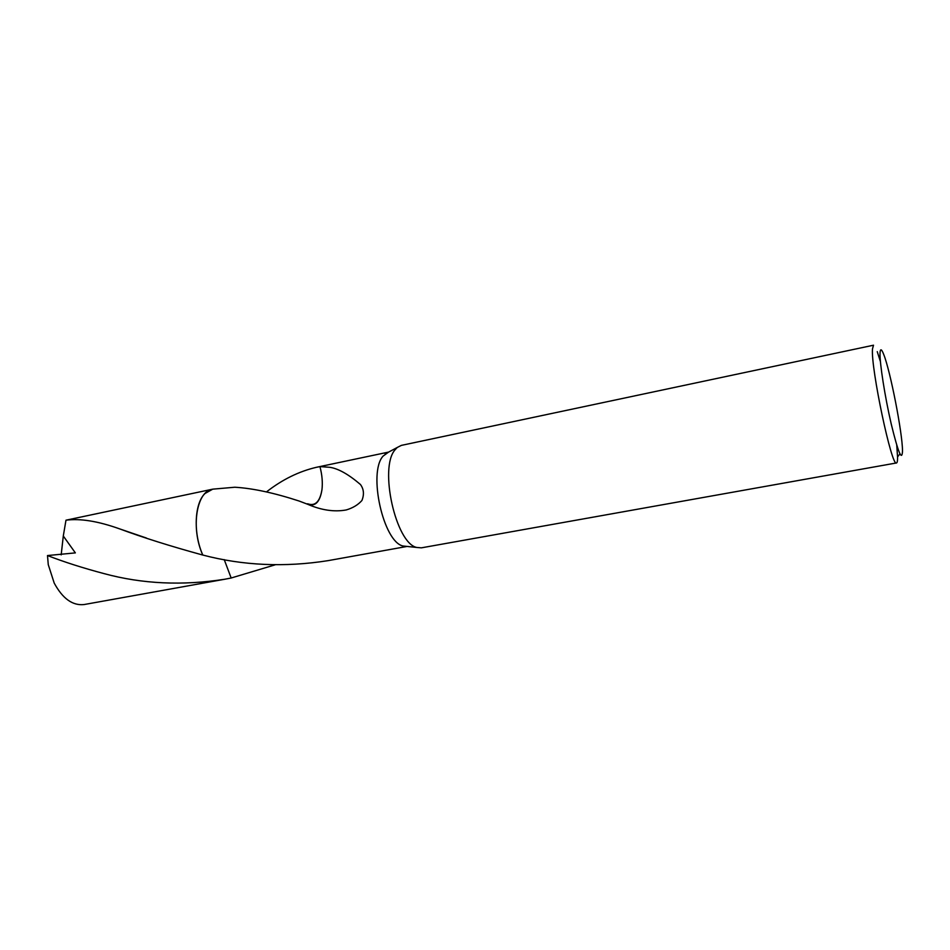 <?xml version="1.0" encoding="UTF-8"?>
<svg xmlns="http://www.w3.org/2000/svg" width="950" height="950" viewBox="0 0 950 950"><rect width="100%" height="100%" fill="white"/><g stroke="black" fill="none" stroke-linecap="round" stroke-linejoin="round"><path stroke-width="1.43" d="M896.515 462.947L421.384 547.841L416.777 547.461C395.794 543.459 378.848 467.531 395.093 449.777L397.242 447.474L401.363 445.384L873.513 345.206L872.48 348.947C870.734 368.03 891.896 467.994 896.515 462.947C897.227 462.781 897.584 460.976 897.584 457.544L896.752 445.182M407.027 546.428L403.085 546.013C383.396 542.248 367.816 472.637 383.076 456.107L388.598 452.093L316.671 467.246L320.091 466.604L329.781 467.305C338.271 468.552 348.484 474.287 360.43 484.488C363.85 489.119 364.337 494.463 361.902 500.519C358.031 504.866 352.806 508.012 346.204 509.96C334.246 512.121 321.397 510.221 307.634 504.26L299.084 501.018C274.194 492.896 252.783 488.3 234.852 487.231L212.776 489.155M902.5 451.155C901.942 461.617 898.178 452.532 891.207 423.914C884.949 396.922 879.641 363.043 880.033 353.222C880.258 348.306 881.481 348.709 883.714 354.433C890.316 370.832 902.441 432.879 902.488 450.561L902.5 451.155M63.294 536.002L65.978 520.196C80.275 518.296 98.171 521.194 119.7 528.901C142.69 537.451 170.311 546.143 202.552 554.99L202.813 555.049C193.111 533.52 194.358 503.559 204.986 493.501L212.705 489.179M407.075 546.44L328.082 560.643C284.786 567.482 243.034 565.618 202.813 555.049C193.111 533.52 194.37 503.559 204.998 493.501L212.396 489.238C196.448 491.269 190.57 528.224 202.754 554.954L202.789 555.049M275.132 564.834L231.171 578.004L224.224 559.609M266.439 491.934C282.304 479.536 299.048 471.319 316.671 467.246M319.948 466.652C322.133 474.869 322.798 482.624 321.943 489.903L321.931 489.867C319.877 501.826 315.103 506.457 307.61 503.773M307.634 504.26C315.198 506.849 319.96 502.063 321.931 489.867M877.242 351.642L880.413 361.582M231.266 577.992L224.924 579.215C182.649 585.841 142.393 583.989 104.132 573.634C83.042 568.041 64.172 562.02 47.5 555.548L75.359 552.888L63.294 536.014L61.18 554.871M224.924 579.215L84.111 604.544C72.639 605.827 62.676 598.678 54.209 583.086L48.26 564.621L47.5 555.548M212.384 489.238L65.978 520.196M403.085 546.013L416.777 547.461M899.923 453.874L897.584 456.891M385.106 453.969L397.242 447.474M119.7 528.901L146.395 538.021"/></g></svg>
